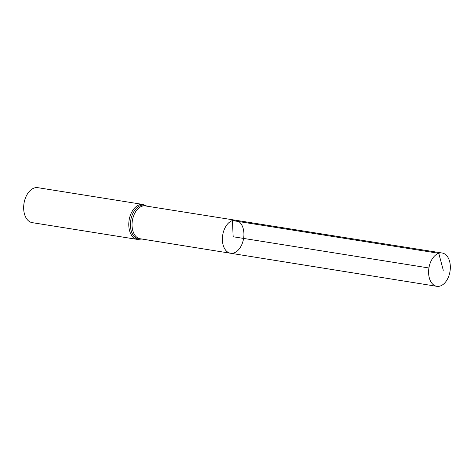 <?xml version="1.0" encoding="UTF-8"?>
<svg xmlns="http://www.w3.org/2000/svg" width="474" height="474" viewBox="0 0 474 474"><rect width="100%" height="100%" fill="white"/><g stroke="black" fill="none" stroke-linecap="round" stroke-linejoin="round"><path stroke-width="0.71" d="M230.518 253.246L140.12 238.754A16.626 10.529 99.1 0 1 132.068 223.254A16.626 10.529 99.1 0 1 142.04 206.208A16.626 10.529 99.1 0 1 145.358 205.923L235.779 220.268A16.697 10.576 99.1 0 0 232.45 220.558A16.697 10.576 99.1 0 0 222.43 237.675A16.697 10.576 99.1 0 0 230.518 253.246A16.697 10.576 99.1 0 0 243.6 238.422A16.697 10.576 99.1 0 0 235.779 220.268A16.697 10.576 99.1 0 0 232.45 220.558A16.697 10.576 99.1 0 0 222.43 237.675A16.697 10.576 99.1 0 0 230.518 253.246L436.803 286.32A16.863 10.683 99.1 0 0 440.18 286.029A16.863 10.683 99.1 0 0 450.3 268.728A16.863 10.683 99.1 0 0 442.118 253.009A16.863 10.683 99.1 0 0 438.752 253.3A16.863 10.683 99.1 0 0 428.632 270.589A16.863 10.683 99.1 0 0 436.803 286.32M137.407 239.417A17.704 11.216 99.1 0 1 128.821 222.91A17.704 11.216 99.1 0 1 139.445 204.75A17.704 11.216 99.1 0 1 142.988 204.448L37.861 187.68A17.704 11.216 99.1 0 0 34.324 187.982A17.704 11.216 99.1 0 0 23.7 206.143A17.704 11.216 99.1 0 0 32.285 222.656L137.407 239.417L141.809 239.026M428.917 267.982L233.155 236.757L232.45 220.558L438.752 253.3L443.291 270.275M146.762 206.149A17.165 10.872 99.1 0 0 140.742 205.479A17.165 10.872 99.1 0 0 130.403 225.209A17.165 10.872 99.1 0 0 141.525 238.979M142.988 204.448L147.047 206.19M235.779 220.268L442.118 253.009"/></g></svg>
